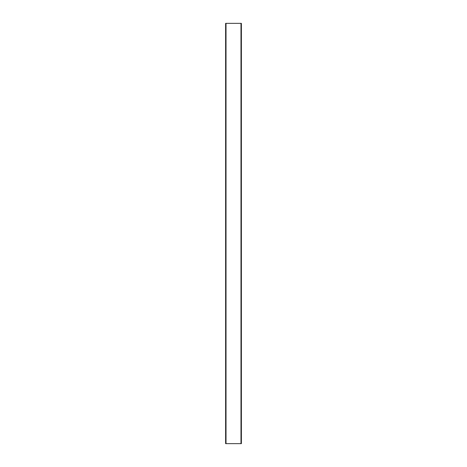 <?xml version="1.0" encoding="UTF-8"?>
<svg xmlns="http://www.w3.org/2000/svg" width="467" height="467" viewBox="0 0 467 467"><rect width="100%" height="100%" fill="white"/><g stroke="black" fill="none" stroke-linecap="round" stroke-linejoin="round"><path stroke-width="0.7" d="M226.016 443.65L225.619 443.65L225.619 23.35L226.016 23.35L226.016 443.65L240.984 443.65L240.984 23.35L241.381 23.35L241.381 443.65L240.984 443.65M226.016 23.35L240.984 23.35"/></g></svg>
